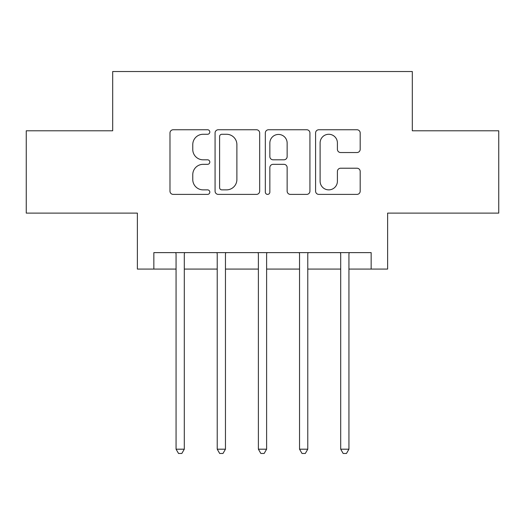 <?xml version="1.0" encoding="UTF-8"?>
<svg xmlns="http://www.w3.org/2000/svg" width="525" height="525" viewBox="0 0 525 525"><rect width="100%" height="100%" fill="white"/><g stroke="black" fill="none" stroke-linecap="round" stroke-linejoin="round"><path stroke-width="0.79" d="M209.816 132.018A2.264 2.264 0 0 0 207.559 129.754L173.217 129.754A3.229 3.229 0 0 0 169.982 132.982L169.982 191.159A3.229 3.229 0 0 0 173.217 194.394L207.559 194.394A2.264 2.264 0 0 0 209.816 192.13A2.264 2.264 0 0 0 207.559 189.866L203.109 189.866A10.342 10.342 0 0 1 192.767 179.524L192.767 174.681A10.342 10.342 0 0 1 203.109 164.338L207.559 164.338A2.264 2.264 0 0 0 209.816 162.074A2.264 2.264 0 0 0 207.559 159.81L203.109 159.81A10.342 10.342 0 0 1 192.767 149.468L192.767 144.618A10.342 10.342 0 0 1 203.109 134.275L207.559 134.275A2.264 2.264 0 0 0 209.816 132.018M356.954 152.539A3.229 3.229 0 0 0 360.189 149.31L360.189 132.982A3.229 3.229 0 0 0 356.954 129.754L318.819 129.754A3.229 3.229 0 0 0 315.584 132.982L315.584 191.159A3.229 3.229 0 0 0 318.819 194.394L356.954 194.394A3.229 3.229 0 0 0 360.189 191.159L360.189 171.445A3.229 3.229 0 0 0 356.954 168.217L340.633 168.217A3.229 3.229 0 0 0 337.404 171.445L337.404 181.223A8.643 8.643 0 0 1 328.755 189.866A8.643 8.643 0 0 1 320.112 181.223L320.112 142.925A8.643 8.643 0 0 1 328.755 134.275A8.643 8.643 0 0 1 337.404 142.925L337.404 149.31A3.229 3.229 0 0 0 340.633 152.539L356.954 152.539M153.845 269.082L153.845 252.623L371.155 252.623L371.155 269.082L387.621 269.082L387.621 213.111L498.75 213.111L498.75 130.791L412.315 130.791L412.315 71.525L112.685 71.525L112.685 130.791L26.25 130.791L26.25 213.111L137.379 213.111L137.379 269.082L176.065 269.082M259.672 132.982A3.229 3.229 0 0 0 256.443 129.754L218.302 129.754A3.229 3.229 0 0 0 215.073 132.982L215.073 191.159A3.229 3.229 0 0 0 218.302 194.394L256.443 194.394A3.229 3.229 0 0 0 259.672 191.159L259.672 132.982M268.557 129.754L306.698 129.754A3.229 3.229 0 0 1 309.927 132.982L309.927 191.159A3.229 3.229 0 0 1 306.698 194.394L290.377 194.394A3.229 3.229 0 0 1 287.142 191.159L287.142 167.567A3.229 3.229 0 0 0 283.913 164.338L273.085 164.338A3.229 3.229 0 0 0 269.85 167.567L269.85 192.13A2.264 2.264 0 0 1 267.592 194.394A2.264 2.264 0 0 1 265.328 192.13L265.328 132.982A3.229 3.229 0 0 1 268.557 129.754M184.301 269.082L217.225 269.082M225.455 269.082L258.385 269.082M266.615 269.082L299.545 269.082M307.775 269.082L340.699 269.082M348.935 269.082L371.155 269.082M221.858 134.275A2.264 2.264 0 0 0 219.594 136.539L219.594 187.609A2.264 2.264 0 0 0 221.858 189.866L226.544 189.866A10.342 10.342 0 0 0 236.887 179.524L236.887 144.618A10.342 10.342 0 0 0 226.544 134.275L221.858 134.275M287.142 143.082A8.643 8.643 0 0 0 278.499 134.439A8.643 8.643 0 0 0 269.85 143.082L269.85 156.581A3.229 3.229 0 0 0 273.085 159.81L283.913 159.81A3.229 3.229 0 0 0 287.142 156.581L287.142 143.082M184.702 252.623L184.537 253.037A3.294 3.294 0 0 0 184.301 254.271L184.301 449.197L176.065 449.197L176.065 254.271A3.294 3.294 0 0 0 175.829 253.037L175.658 252.623M184.301 449.197L181.827 453.475L178.539 453.475L176.065 449.197M225.862 252.623L225.698 253.037A3.294 3.294 0 0 0 225.455 254.271L225.455 449.197L217.225 449.197L217.225 254.271A3.294 3.294 0 0 0 216.989 253.037L216.818 252.623M225.455 449.197L222.987 453.475L219.693 453.475L217.225 449.197M267.022 252.623L266.851 253.037A3.294 3.294 0 0 0 266.615 254.271L266.615 449.197L258.385 449.197L258.385 254.271A3.294 3.294 0 0 0 258.149 253.037L257.978 252.623M266.615 449.197L264.147 453.475L260.853 453.475L258.385 449.197M308.182 252.623L308.011 253.037A3.294 3.294 0 0 0 307.775 254.271L307.775 449.197L299.545 449.197L299.545 254.271A3.294 3.294 0 0 0 299.303 253.037L299.138 252.623M307.775 449.197L305.307 453.475L302.013 453.475L299.545 449.197M349.342 252.623L349.171 253.037A3.294 3.294 0 0 0 348.935 254.271L348.935 449.197L340.699 449.197L340.699 254.271A3.294 3.294 0 0 0 340.462 253.037L340.298 252.623M348.935 449.197L346.461 453.475L343.173 453.475L340.699 449.197"/></g></svg>
